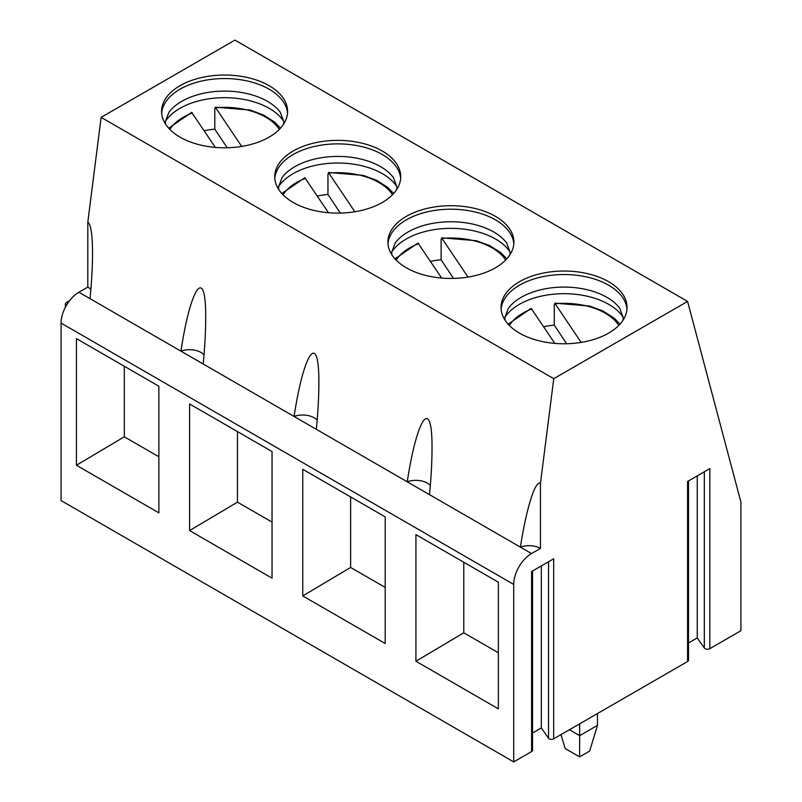 <?xml version="1.0" encoding="UTF-8"?>
<svg xmlns="http://www.w3.org/2000/svg" width="802" height="802" viewBox="0 0 802 802"><rect width="100%" height="100%" fill="white"/><g stroke="black" fill="none" stroke-linecap="round" stroke-linejoin="round"><path stroke-width="1.2" d="M304.84 177.743L328.499 212.73M340.339 213.091L327.958 194.465A61.433 35.468 0 0 0 317.381 196.009M354.845 211.758L328.449 172.52M392.469 194.766A58.275 33.644 0 0 0 329.111 173.052L327.958 173.884L327.958 194.465M69.513 300.74L66.436 302.524A3.579 2.065 0 0 0 65.383 303.988A3.579 2.065 0 0 0 66.376 305.412M400.669 178.495A63.007 36.371 0 0 0 337.742 143.869A63.007 36.371 0 0 0 274.805 178.495M293.191 202.465A63.007 36.371 0 0 0 361.852 210.355A63.007 36.371 0 0 0 400.739 176.741A63.007 36.371 0 0 0 337.742 140.37A63.007 36.371 0 0 0 274.735 176.741A63.007 36.371 0 0 0 293.191 202.465M532.538 570.984L532.538 750.261A3.218 1.855 180 0 1 531.596 751.574L513.711 761.9L61.082 500.578L61.082 323.096A25.203 14.546 -60 0 1 78.907 292.239L87.809 287.086L87.809 222.134C90.897 224.339 92.471 234.665 92.541 253.101C92.521 266.324 91.689 281.512 90.035 298.665L180.921 351.136C190.986 285.131 206.184 265.061 205.703 318.434C205.673 331.647 204.841 346.835 203.197 363.998L294.083 416.469C304.138 350.464 319.346 330.394 318.855 383.757C318.835 396.98 318.003 412.168 316.359 429.331L407.236 481.801C417.301 415.797 432.509 395.727 432.017 449.09C431.987 462.313 431.155 477.501 429.511 494.654L520.398 547.124C526.553 507.736 535.315 479.887 540.438 483.456L553.761 378.684L687.575 301.422L740.918 502.122L740.918 630.723L709.83 648.668A3.368 1.945 180 0 1 704.326 648.026L697.259 637.921L688.507 642.973M316.359 429.331L294.083 416.469A16.14 9.323 180 0 1 317.171 420.198M287.507 113.162A63.007 36.371 0 0 0 224.58 78.546A63.007 36.371 0 0 0 161.653 113.162M180.029 137.132A63.007 36.371 0 0 0 248.69 145.022A63.007 36.371 0 0 0 287.587 111.418A63.007 36.371 0 0 0 224.58 75.037A63.007 36.371 0 0 0 161.573 111.418A63.007 36.371 0 0 0 180.029 137.132M87.809 287.086A16.14 9.323 180 0 1 90.857 289.542M203.197 363.998L180.921 351.136A16.14 9.323 180 0 1 204.019 354.865M189.603 530.583L272.038 578.172L272.038 451.546L189.603 403.957L189.603 530.583L237.462 502.142L272.038 522.102M237.462 502.142L237.462 431.586M87.809 222.134L101.132 117.363L553.761 378.684M101.132 117.363L234.946 40.1L687.575 301.422M519.506 333.131A63.007 36.371 0 0 0 588.167 341.01A63.007 36.371 0 0 0 627.054 307.407A63.007 36.371 0 0 0 564.057 271.036A63.007 36.371 0 0 0 501.049 307.407A63.007 36.371 0 0 0 519.506 333.131M406.343 267.798A63.007 36.371 0 0 0 475.005 275.677A63.007 36.371 0 0 0 513.902 242.074A63.007 36.371 0 0 0 450.894 205.703A63.007 36.371 0 0 0 387.897 242.074A63.007 36.371 0 0 0 406.343 267.798M513.711 761.9L513.711 584.427A25.203 14.546 -60 0 1 531.536 553.56L520.398 547.124A16.14 9.323 180 0 1 540.438 548.418L531.536 553.56M76.441 465.25L158.876 512.849L158.876 386.213L76.441 338.624L76.441 465.25L124.31 436.809L124.31 366.263M415.917 534.613L415.917 661.239L498.353 708.838L498.353 582.212L415.917 534.613M302.755 469.29L302.755 595.916L385.191 643.505L385.191 516.879L302.755 469.29M124.31 436.809L158.876 456.769M688.507 480.929L688.507 660.226A3.158 1.825 180 0 1 687.585 661.52L553.671 738.832A3.148 1.815 180 0 1 548.528 738.221L541.33 727.945L532.538 733.028M541.33 565.901L541.33 727.945M687.585 661.52L687.585 481.471L709.83 468.619L709.83 648.668M697.259 475.877L697.259 637.921M626.984 309.161A63.007 36.371 0 0 0 564.057 274.535A63.007 36.371 0 0 0 501.12 309.161M540.438 483.456L540.438 548.418M569.4 729.75L579.645 735.665L579.615 756.867L589.64 751.083L597.47 725.389M579.615 756.867L565.199 748.547L560.969 734.622M597.47 713.539L597.47 725.379L579.645 735.675L579.645 723.835M513.831 243.828A63.007 36.371 0 0 0 450.894 209.202A63.007 36.371 0 0 0 387.967 243.828M429.511 494.654L407.236 481.801A16.14 9.323 180 0 1 430.333 485.531M415.917 661.239L463.777 632.798L498.353 652.758M463.777 632.798L463.777 562.252M302.755 595.916L350.624 567.465L350.624 496.919M350.624 567.465L385.191 587.425M531.596 751.574L531.596 571.525L553.671 558.783L553.671 738.832M418.002 243.076L441.651 278.053M468.007 277.081L441.601 237.853M453.501 278.424L441.11 259.788A61.433 35.468 0 0 0 430.544 261.342M441.11 259.788L441.11 239.217L442.273 238.384A58.275 33.644 0 0 1 505.631 260.099M531.155 308.409L554.814 343.386M566.653 343.747L554.272 325.121A61.433 35.468 0 0 0 543.696 326.675M581.159 342.414L554.763 303.176M618.783 325.422A58.275 33.644 0 0 0 555.425 303.707L554.272 304.549L554.272 325.121M191.688 112.42L215.337 147.398M241.693 146.425L215.287 107.187M227.187 147.758L214.796 129.132A61.433 35.468 0 0 0 204.229 130.686M214.796 129.132L214.796 108.551L215.959 107.719A58.275 33.644 0 0 1 279.307 129.433M305.582 178.265A58.275 33.644 0 0 0 283.006 194.766M396.96 186.766A63.198 36.491 0 0 0 337.742 163.017A63.198 36.491 0 0 0 278.515 186.766M396.709 189.553L396.96 187.066L393.431 177.603A60.621 34.997 0 0 0 337.742 156.42A60.621 34.997 0 0 0 282.043 177.603L278.515 187.066L278.775 189.553M283.798 121.433A63.198 36.491 0 0 0 224.58 97.684A63.198 36.491 0 0 0 165.362 121.433M283.547 124.22L283.808 121.734L280.279 112.27A60.621 34.997 0 0 0 224.58 91.097A60.621 34.997 0 0 0 168.891 112.27L165.362 121.734L165.613 124.22M78.907 292.239L90.035 298.665M61.082 323.096L513.711 584.427M548.528 561.751L548.528 738.221M704.326 471.807L704.326 648.026M623.274 317.422A63.198 36.491 0 0 0 564.057 293.682A63.198 36.491 0 0 0 504.839 317.422M623.024 320.219L623.274 317.732L619.745 308.259A60.621 34.997 0 0 0 564.057 287.086A60.621 34.997 0 0 0 508.358 308.259L504.829 317.732L505.09 320.219M510.112 252.089A63.198 36.491 0 0 0 450.894 228.349A63.198 36.491 0 0 0 391.677 252.089M509.861 254.886L510.122 252.399L506.593 242.926A60.621 34.997 0 0 0 450.894 221.753A60.621 34.997 0 0 0 395.206 242.926L391.677 252.399L391.927 254.886M418.744 243.597A58.275 33.644 0 0 0 396.168 260.099M531.896 308.92A58.275 33.644 0 0 0 509.32 325.422M192.43 112.932A58.275 33.644 0 0 0 169.854 129.433M393.652 193.513L387.857 187.478L376.549 180.28L363.286 175.387L328.569 172.51M304.72 177.793L281.833 193.513M65.383 307.206L65.383 303.988M417.872 243.126L394.985 258.845M506.804 258.845L501.009 252.81L489.711 245.612L476.438 240.72L441.732 237.833M619.966 324.178L614.172 318.143L602.863 310.935L589.6 306.053L554.884 303.166M531.034 308.459L508.147 324.178M191.558 112.46L168.671 128.18M280.489 128.18L274.695 122.145L263.397 114.947L250.124 110.054L215.417 107.177"/></g></svg>
